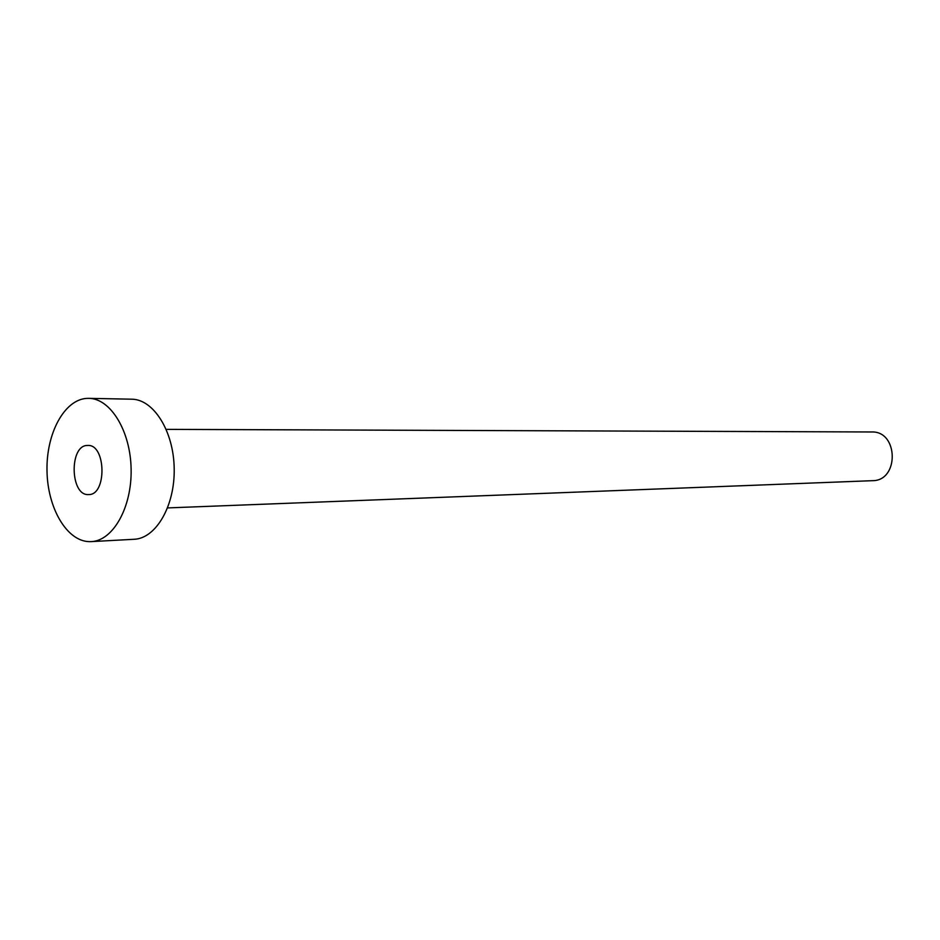 <?xml version="1.0" encoding="UTF-8"?>
<svg xmlns="http://www.w3.org/2000/svg" width="940" height="940" viewBox="0 0 940 940"><rect width="100%" height="100%" fill="white"/><g stroke="black" fill="none" stroke-linecap="round" stroke-linejoin="round"><path stroke-width="1.41" d="M88.372 494.581L88.619 494.569C106.996 495.321 106.103 444.068 87.761 445.454L87.514 445.466C69.137 444.961 70.018 495.721 88.372 494.581M89.194 541.64C66.693 541.123 47.494 507.894 47 470.728C46.189 433.575 64.225 399.7 86.692 398.396L88.724 398.349C110.509 398.372 130.59 431.014 131.118 469.272C131.929 507.518 113 540.841 91.227 541.616L89.194 541.64M88.724 398.349L131.682 399.195C153.561 399.23 173.689 431.131 174.194 468.52C174.993 505.885 155.993 538.479 134.126 539.278L91.227 541.616M166.251 429.369L871.627 431.977C898.523 430.779 899.392 480.951 872.473 480.681L167.614 507.917"/></g></svg>
